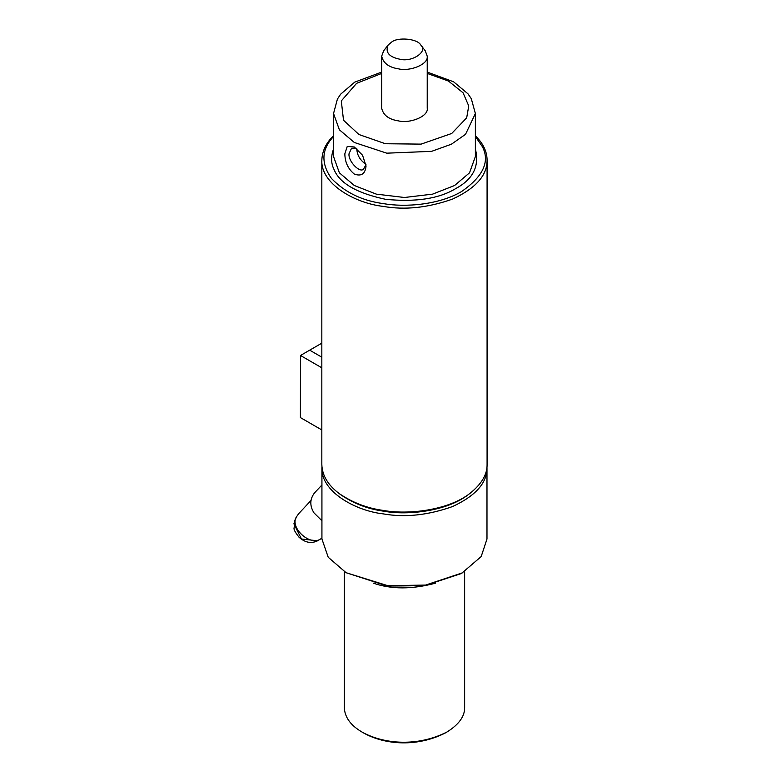 <?xml version="1.0" encoding="UTF-8"?>
<svg xmlns="http://www.w3.org/2000/svg" width="781" height="781" viewBox="0 0 781 781"><rect width="100%" height="100%" fill="white"/><g stroke="black" fill="none" stroke-linecap="round" stroke-linejoin="round"><path stroke-width="1.17" d="M333.546 149.005C330.802 156.61 330.988 163.463 334.073 169.565C339.598 183.242 356.771 193.161 385.599 199.311C415.892 202.299 439.352 198.677 455.987 188.426C473.169 179.152 479.632 166.011 475.375 149.005M475.375 113.518L475.375 156.551L469.537 172.806L454.601 185.497L432.625 194.127L404.46 197.495L376.296 194.127L354.31 185.497L339.384 172.816L333.546 156.551L333.546 113.518L339.374 129.783L354.31 142.474L386.771 153.174L431.6 151.348L451.418 144.202L465.525 134.332L475.375 113.518L471.294 98.679L467.946 93.788L453.605 81.8L427.227 72.086M366.045 166.002C365.254 173.909 361.339 176.604 354.31 174.075C348.082 168.95 344.929 162.175 344.851 153.759L347.252 146.418L354.31 146.984L362.55 155.253L366.045 166.002M475.375 136.509L482.355 146.623C490.165 161.501 483.214 176.486 461.483 191.599C439.195 204.798 405.466 207.492 383.588 203.646C362.384 200.854 345.026 192.477 331.515 178.527C320.766 163.327 321.44 149.317 333.546 136.509M356.058 148.146L351.518 148.244L349.029 153.759C347.975 161.257 359.992 173.421 363.555 169.096L365.986 164.713M356.858 148.761L356.849 149.249C357.151 155.302 360.187 160.32 365.947 164.303M321.831 343.162L300.49 355.482L321.831 367.812M321.831 357.181L309.696 350.171M425.255 50.794L427.227 56.154L427.227 108.208C428.74 116.496 409.635 123.769 398.564 120.909C388.87 119.454 383.246 115.217 381.684 108.217L381.684 56.154M427.227 56.154C428.74 64.442 409.635 71.706 398.564 68.855C388.87 67.391 383.246 63.163 381.684 56.164L383.676 50.785L388.128 45.034L391.808 41.94C397.841 37.01 417.454 38.562 420.793 45.034C428.418 51.058 412.466 62.548 399.833 59.219C388.958 56.954 385.053 52.22 388.128 45.034M300.49 355.482L300.402 417.581L321.831 429.96M321.928 484.962L314.44 492.987C309.784 499.205 309.637 505.834 313.982 512.873L321.928 520.751M313.982 512.873L321.928 520.79M298.654 513.722L296.897 516.231C288.55 526.775 309.94 546.895 320.835 538.822L321.928 538.099M486.983 467.839L486.983 539.017L481.184 556.56L461.434 573.508L424.581 585.652L387.327 586.062L346.1 572.707L328.225 557.273L321.928 538.997M475.375 135.816C483.175 143.401 487.08 151.573 487.08 160.31L487.08 464.314C487.344 474.36 481.613 484.064 469.898 493.436C448.157 510.413 407.877 515.001 383.071 510.393C367.109 508.236 352.475 502.613 339.169 493.543C327.874 485.03 322.094 475.297 321.831 464.344M487.08 160.31C487.207 175.383 475.717 188.299 452.629 199.048C427.978 207.805 404.792 210.245 383.071 206.369C354.711 203.197 320.659 183.613 321.831 160.33C322.202 150.938 326.107 142.767 333.546 135.816M468.278 494.646C447.074 511.204 407.789 515.675 383.608 511.174C368.036 509.075 353.764 503.599 340.789 494.754L339.989 494.148M486.963 466.833L486.983 467.848C487.11 482.912 475.639 495.808 452.57 506.547C427.949 515.284 404.792 517.725 383.1 513.859C354.769 510.686 320.766 491.132 321.928 467.868L321.948 466.833M462.811 572.707L425.547 585.086L387.718 585.672L346.1 572.707M435.583 583.143C412.075 589.44 391.32 589.44 373.328 583.143M464.636 707.42C464.841 716.284 458.964 724.465 447.015 731.973C418.206 746.704 384.398 744.586 361.896 731.973C350.581 725.354 344.714 717.173 344.284 707.44M447.015 731.973L445.17 733.037C417.61 747.124 385.267 745.103 363.741 733.037L361.906 731.973M295.081 519.814L293.92 523.817L301.456 539.007L317.555 540.794C311.287 543.849 305.107 542.658 299.016 537.211C295.316 532.486 293.666 529.489 294.066 528.21L295.081 519.814L296.897 516.241M427.227 73.424L448.421 81.029L463.074 92.802L468.746 105.962L466.677 117.833L451.721 133.473L421.125 144.124L385.404 143.733L358.918 134.508L343.523 120.254L341.297 100.925L356.605 83.323L381.684 73.424M425.245 50.785L420.793 45.034M311.004 500.484L298.664 513.703M320.991 538.734L317.555 540.794M321.831 464.314L321.831 160.29M468.131 494.754L469.752 493.543M340.789 494.754L339.169 493.543M321.928 467.839L321.928 539.017M464.636 707.41L464.636 571.624M344.284 707.41L344.284 571.624M381.684 72.086L354.75 82.132L340.643 94.189L337.412 99.07L333.546 113.518"/></g></svg>
